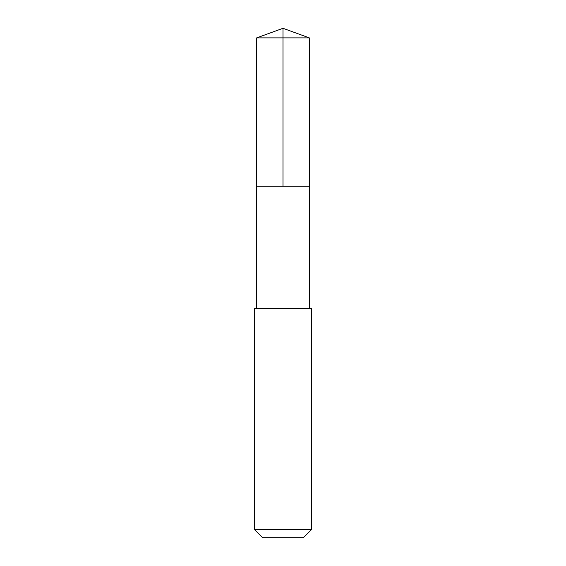 <?xml version="1.0" encoding="UTF-8"?>
<svg xmlns="http://www.w3.org/2000/svg" width="566" height="566" viewBox="0 0 566 566"><rect width="100%" height="100%" fill="white"/><g stroke="black" fill="none" stroke-linecap="round" stroke-linejoin="round"><path stroke-width="0.85" d="M256.674 186.271L309.326 186.271L309.326 37.88L256.674 37.88L256.674 186.271L309.326 186.271L309.326 308.753L256.674 308.753L256.674 186.271M256.702 308.753L254.382 308.753L254.382 529.436L311.618 529.436L311.618 308.753L256.702 308.753M311.618 529.436L303.355 537.7L262.645 537.7L254.382 529.436M283 186.271L283 28.3L256.674 37.88M283 28.3L309.326 37.88M256.674 308.753L254.382 308.753M309.326 308.753L311.618 308.753"/></g></svg>
